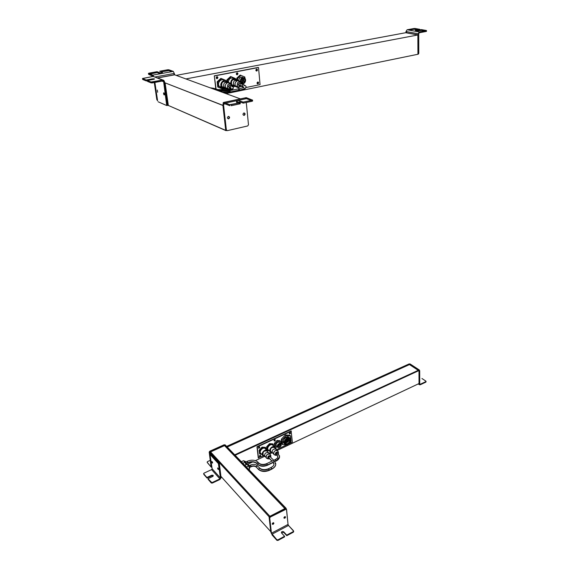 <?xml version="1.0" encoding="UTF-8"?>
<svg xmlns="http://www.w3.org/2000/svg" width="569" height="569" viewBox="0 0 569 569"><rect width="100%" height="100%" fill="white"/><g stroke="black" fill="none" stroke-linecap="round" stroke-linejoin="round"><path stroke-width="0.85" d="M258.518 67.526L260.069 84.653L245.936 87.526L260.069 84.653L258.518 67.526L214.598 75.926L258.191 67.434L214.285 75.819L215.8 88.977L214.285 75.819L216.106 89.056L214.285 75.819L258.518 67.526M256.569 69.091C255.552 69.944 255.609 70.592 256.747 71.033C257.757 70.179 257.693 69.532 256.569 69.091L257.096 69.19L256.747 71.033L256.242 70.947L256.74 69.077L256.747 71.033L256.214 70.926L256.569 69.091M257.75 82.007C256.74 82.861 256.804 83.494 257.921 83.92C258.931 83.067 258.867 82.427 257.75 82.007L258.283 82.107L257.921 83.92L257.408 83.828L257.75 82.007M237.686 87.363L238.553 87.846L239.286 87.064L238.553 87.846L238.013 87.747L238.93 87.093L238.553 87.846L237.686 87.363M237.017 72.839C235.986 73.714 236.05 74.368 237.216 74.809C238.255 73.942 238.183 73.287 237.017 72.839L237.579 72.953L237.216 74.809L236.697 74.717L237.223 72.832L237.216 74.809L236.661 74.695L237.017 72.839M216.917 76.701C215.857 77.583 215.936 78.245 217.145 78.693C218.197 77.811 218.126 77.149 216.917 76.701L217.507 76.829L217.145 78.693L216.59 78.593L217.159 76.694L217.145 78.693L216.547 78.565L216.917 76.701M217.749 87L222.045 88.792L217.749 87L217.152 81.78L217.749 87L218.404 87.235L217.749 87M220.879 78.38L217.152 81.78L217.813 82.007L218.404 87.235L222.707 89.027L222.045 88.792L222.707 89.027L223.247 88.536L222.707 89.027L218.404 87.235L217.813 82.007L217.152 81.78L220.879 78.38L221.547 78.6L217.813 82.007L221.547 78.6L220.879 78.38M226.875 79.88L227.074 81.765L226.875 79.88L227.536 80.101L227.778 82.334L227.536 80.101L226.875 79.88L230.559 76.502L226.875 79.88M240.154 75.051L236.782 78.145L237.003 80.243L236.782 78.145L240.154 75.051L244.834 77.007L244.969 78.415L244.834 77.007L240.154 75.051M257.942 81.993L257.601 83.814L257.942 81.993M235.651 80.115L236.299 81.346L235.651 80.115M233.205 85.834L232.835 85.784L233.205 85.834M225.993 82.014L226.633 83.195L225.993 82.014M223.503 87.768L223.126 87.711L223.503 87.768M225.836 80.435L221.547 78.6L225.879 80.841L225.836 80.435M230.559 76.502L231.234 76.723L227.536 80.101L231.234 76.723L230.559 76.502M235.452 78.55L231.234 76.723L235.452 78.55M257.921 83.92L257.387 83.814L257.921 83.92M243.866 78.145L244.172 78.309C245.836 81.168 245.139 82.747 242.074 83.031L241.754 82.854C240.097 79.987 240.808 78.415 243.866 78.145C240.609 78.614 240.011 80.243 242.074 83.031C245.317 82.555 245.915 80.926 243.866 78.145M244.734 81.083L244.869 81.587L244.734 81.083L244.556 81.58L243.112 81.104L244.869 81.587L243.112 81.104L242.949 81.794L243.333 81.196L244.77 81.673L244.954 81.175M241.484 82.64L242.721 82.043L241.484 82.64M243.518 80.684L243.617 79.76L243.518 80.684M243.589 79.496L242.835 77.996L243.589 79.496M244.037 77.69C247.223 78.927 244.997 84.98 241.903 83.487L241.206 83.024L241.903 83.487C245.538 83.145 246.37 81.282 244.4 77.889L244.037 77.69C241.135 77.491 240.004 79.013 240.637 82.256C240.004 79.013 241.135 77.491 244.037 77.69M242.693 80.442L243.788 80.805M241.789 81.395L242.885 82.1M242.785 79.02L241.612 78.664M244.016 80.869L243.845 81.346L244.016 80.869M241.327 83.287L241.903 83.487L241.327 83.287M238.845 80.77C238.952 77.996 240.189 76.801 242.543 77.206C240.189 76.801 238.952 77.996 238.845 80.77M243.112 81.104L244.777 81.673M243.297 80.606L244.698 81.075M243.809 80.812L242.572 80.77L243.788 81.147M241.434 79.895L242.529 80.599M241.839 81.78L242.906 81.765M241.74 81.595L240.872 81.673L241.711 81.929M240.765 81.267L241.718 81.587M241.178 80.414L240.715 80.634L241.156 80.748M240.751 80.272L241.156 80.407M241.654 79.119L241.071 79.304L241.633 79.454M241.263 78.999L241.626 79.112M241.875 78.387L242.778 78.678M242.501 79.39L243.738 79.774M242.643 79.077L243.738 79.432M243.276 83.622L242.444 84.39L243.276 83.622M237.629 78.422L241 75.328L237.629 78.422L236.782 78.145L237.629 78.422L237.856 80.613L237.629 78.422M241.292 80.215L242.55 80.265M241.761 81.602L240.872 81.673M241.676 79.134L241.078 79.297M176.177 75.378L405.704 32.718L417.866 34.972L185.892 78.935L176.177 75.378L185.892 78.935L417.866 34.972L417.931 54.261L240.602 90.627L417.931 54.261L417.866 34.972L405.704 32.718L176.177 75.378M228.496 93.11L226.014 93.622L228.496 93.11M157.649 92.263L157.321 90.044L157.649 92.263M153.139 76.417L162.542 80.058L151.07 81.986L147.378 80.506L147.52 81.424L147.378 80.506L153.651 79.34C155.01 78.856 154.604 78.693 152.442 78.863L152.542 79.546L152.442 78.863L146.176 80.023L142.57 78.572L153.139 76.417L142.506 78.472L142.705 79.482L146.318 80.94L142.705 79.482L142.57 78.572L146.176 80.023L146.318 80.94L147.414 80.734L146.318 80.94L146.176 80.023L152.442 78.863L154.526 79.013L147.378 80.506L151.07 81.986L151.205 82.91L162.67 80.976L152.442 82.903L152.307 81.979L162.542 80.058L164.491 81.573L167.535 105.365L167.791 104.639L166.959 104.81L163.652 81.737L162.023 81.104L163.652 81.737L162.67 80.976L163.652 81.737L166.703 105.535L166.959 104.81L167.791 104.639L164.491 81.573L163.765 80.336L153.139 76.417L163.004 80.044M164.192 95.002L163.872 92.747L164.192 95.002C164.697 94.504 164.59 93.757 163.872 92.747C163.367 93.245 163.474 93.999 164.192 95.002M167.535 105.365L166.873 105.5M157.599 100.72L154.889 82.441L157.599 100.72M166.703 105.535L158.097 101.759L166.703 105.535M151.205 82.91L147.52 81.424L151.205 82.91L151.07 81.986L152.307 81.979L152.442 82.903L151.205 82.91M405.981 31.515L407.127 29.766L419.31 31.971L418.151 33.749L405.981 31.515L418.151 33.749L417.931 54.076L418.791 53.322L418.734 33.642L419.317 32.753L418.734 33.642L418.571 53.913L418.151 33.749L419.31 31.971L426.245 30.669L426.245 31.451L419.317 32.753L426.245 31.451L426.501 30.577L421.444 29.609L417.205 30.399L417.212 31.174L421.444 30.385L421.444 29.609L421.444 30.385L424.694 30.961L421.444 30.385L417.212 31.174L417.205 30.399C415.477 30.527 414.943 30.427 415.619 30.114L419.851 29.332L415.057 28.478L415.064 29.247L417.731 29.723L414.012 29.261L414.004 28.5L407.127 29.766L405.981 31.515L405.996 32.668L405.981 31.515M417.205 30.591L415.626 30.882L415.619 30.449L415.626 30.882C414.95 31.203 415.477 31.302 417.212 31.174C415.477 31.302 414.95 31.203 415.626 30.882L417.205 30.591M406.565 31.622L406.572 32.774L406.565 31.622M409.232 30.143L414.012 29.261L409.232 30.143M414.004 28.5L419.851 29.332L415.619 30.114C414.943 30.427 415.477 30.527 417.205 30.399L421.444 29.609L426.323 30.477L419.31 31.971L407.127 29.766L414.004 28.5L414.012 29.261L415.064 29.247L415.057 28.478L414.004 28.5M228.141 118.693L228.624 118.893C227.088 118.38 226.995 117.548 228.354 116.389C229.89 116.908 229.983 117.74 228.624 118.893L228.141 118.693C229.215 118.117 229.392 117.342 228.688 116.375C229.392 117.342 229.215 118.117 228.141 118.693L228.141 118.693M245.452 98.85L245.716 97.832L246.277 97.64L223.212 102.576L225.872 129.654L226.64 130.457L226.22 130.301L223.496 104.248L223.866 103.416L223.496 104.248L225.125 103.899L223.496 104.248L226.355 129.867L227.365 130.65L225.872 129.654L223.005 104.056L223.752 102.392L229.705 104.682L229.819 105.713L223.866 103.416L229.819 105.713L229.705 104.682L240.168 102.747L236.448 101.353L236.555 102.377L240.274 103.771L240.168 102.747L240.274 103.771L231.242 105.713L231.128 104.675L231.242 105.713L240.274 103.771L236.555 102.377L236.448 101.353C236.384 100.756 237.358 100.549 239.385 100.734L243.119 102.114L243.226 103.138L239.492 101.751L243.226 103.138L243.119 102.114L252.01 100.215L252.11 101.239L243.226 103.138L252.608 101.026L252.11 101.239L252.01 100.215L243.119 102.114L239.385 100.734C237.358 100.549 236.384 100.756 236.448 101.353L240.168 102.747L231.128 104.675L229.705 104.682L223.752 102.392L246.277 97.64L245.452 98.85M223.482 103.956L224.634 103.707L223.482 103.956M236.512 101.993L236.555 102.377L236.512 101.993M243.66 115.237L244.158 115.429C242.657 114.917 242.579 114.092 243.909 112.947C245.41 113.459 245.488 114.291 244.158 115.429L243.66 115.237C244.72 114.653 244.898 113.885 244.208 112.925C244.898 113.885 244.72 114.653 243.66 115.237L243.66 115.237M225.509 103.067L246.377 98.65L252.06 100.706L246.377 98.65L225.509 103.067M247.707 125.948L248.482 124.767L247.707 125.948L227.365 130.65L247.707 125.948M246.277 102.491L248.482 124.767L246.277 102.491M228.624 118.893C229.983 117.74 229.89 116.908 228.354 116.389C226.995 117.548 227.088 118.38 228.624 118.893M244.158 115.429C245.488 114.291 245.41 113.459 243.909 112.947C242.579 114.092 242.657 114.917 244.158 115.429M252.416 100.087L246.277 97.64L252.416 100.087M164.654 82.69L222.934 105.485L225.744 130.543L167.876 105.251L225.964 130.486L223.162 105.436L164.654 82.69L165.11 82.868L164.69 82.953L165.11 82.868L168.332 105.45L167.919 105.535L164.69 82.953L167.919 105.535L168.332 105.45L167.876 105.251L168.332 105.45L165.11 82.868L164.654 82.69M157.492 100.713L154.789 82.462L157.492 100.713M174.662 74.816L157.649 77.974L174.662 74.816L240.509 98.928L174.47 74.752L174.292 73.422L155.053 76.964L174.292 73.422L174.662 74.816L157.649 77.974L174.662 74.816M153.651 76.41L152.833 75.115L173.289 71.381L174.292 73.422L173.289 71.381L168.808 69.767L168.929 70.641L171.746 71.658L168.929 70.641L168.808 69.767L167.642 69.781L159.676 71.217L162.378 72.22C162.265 72.668 161.383 72.825 159.725 72.704L157.03 71.694L157.165 72.583L159.853 73.593L159.725 72.704L159.853 73.593L160.714 73.678L157.165 72.583L157.03 71.694L148.957 73.159L149.085 74.048L157.165 72.583L148.623 74.333L148.488 73.444L152.833 75.115L153.651 76.41M162.407 72.448L162.506 73.109L161.454 72.718L162.506 73.109L162.407 72.448M153.466 75.919L152.969 76.011L153.274 76.402L148.623 74.333L153.466 75.919M157.25 100.236L156.816 99.596L157.25 100.236M174.121 74.816L173.936 73.486L174.121 74.816M154.284 82.555L156.816 99.596L154.284 82.555M167.763 70.656L167.642 69.781L167.763 70.656L168.929 70.641L161.312 71.829L167.763 70.656M148.488 73.444L157.03 71.694L159.725 72.704C161.383 72.825 162.265 72.668 162.378 72.22L159.676 71.217L167.642 69.781L173.289 71.381L152.833 75.115L148.488 73.444L148.623 74.333L149.085 74.048L148.957 73.159L148.488 73.444M230.466 86.211C229.663 84.916 229.008 85.044 228.51 86.602L228.944 87.384L228.51 86.602L230.217 87.206L230.658 87.982L230.217 87.206L228.51 86.602C228.624 85.514 229.129 85.122 230.032 85.435L231.313 85.876M232.18 86.808L231.747 86.026C230.843 85.72 230.331 86.111 230.217 87.206L231.05 88.28C230.26 89.973 219.691 91.189 216.704 89.923L216.263 89.148L214.862 89.539L216.263 89.148C219.634 90.684 232.18 88.067 231.05 88.28L230.217 87.206C230.331 86.111 230.843 85.72 231.747 86.026C233.119 86.701 233.631 87.427 233.269 88.209L233.326 87.541L233.269 88.209C230.872 90.08 226.049 91.004 218.795 90.976C226.049 91.004 230.872 90.08 233.269 88.209C233.148 89.006 232.088 89.788 230.111 90.542M231.121 88.138L230.658 87.982L231.114 88.159M213.14 88.906L214.541 88.515L213.14 88.906M214.982 89.29L214.541 88.515L215.822 88.984M227.607 88.06C227.131 84.312 228.382 83.209 231.37 84.76L231.789 86.047L231.227 84.568C228.261 83.309 227.052 84.468 227.607 88.06L228.382 88.785L227.607 88.06L225.801 88.074L227.607 88.06M224.371 80.563C221.384 77.676 216.711 82.932 219.229 86.36L221.697 87.868L219.229 86.36L221.512 87.178C218.674 83.23 224.755 77.889 227.301 82.071L226.355 81.111C223.268 78.75 219.122 83.928 221.512 87.178L222.443 88.131L225.303 88.508C223.759 88.956 222.5 88.515 221.512 87.178L219.229 86.36C216.846 83.124 220.971 77.967 224.058 80.321L224.762 80.563M226.32 81.964C222.614 80.89 221.185 82.477 222.024 86.73L224.065 87.975L222.024 86.73L225.516 87.534L223.994 87.427C223.126 83.23 224.542 81.616 228.226 82.583L227.998 82.413C224.406 81.765 223.069 83.437 223.994 87.427L224.762 88.223L222.024 86.73C221.099 82.747 222.429 81.083 226.021 81.73L226.69 81.957M227.031 82.939L226.811 82.541L227.031 82.939M230.616 83.856L228.013 82.605C225.857 83.266 224.99 84.824 225.416 87.263L226.924 89.07L225.801 88.074C223.56 84.952 228.169 80.514 230.438 83.607L231.227 84.568M227.422 82.754L226.811 82.541L227.422 82.754M240.196 84.262C239.407 82.974 238.767 83.102 238.262 84.646L238.703 85.428L238.262 84.646L242.565 86.118L243.418 87.043L242.565 86.118L238.262 84.646C238.375 83.572 238.873 83.181 239.762 83.479L243.639 84.788M244.514 85.72L244.073 84.937C243.183 84.639 242.686 85.03 242.565 86.118L243.724 87.569L242.565 86.118C242.686 85.03 243.183 84.639 244.073 84.937C245.844 85.812 246.462 86.666 245.943 87.505L246.028 86.694L245.943 87.505C245.225 88.458 243.169 89.29 239.777 90.009C243.169 89.29 245.225 88.458 245.943 87.505C245.154 88.999 243.048 90.115 239.627 90.855L239.777 90.009L238.816 88.771L238.674 89.625M229.954 90.578L238.816 88.771L239.777 90.009L230.58 91.886L239.777 90.009L239.627 90.855L230.445 92.74L230.58 91.886L229.627 90.642L229.492 91.495L222.337 92.27M220.004 91.417L229.627 90.642L230.58 91.886L223.681 92.768L230.58 91.886L230.445 92.74L225.63 93.48M237.373 86.09C236.917 82.363 238.155 81.275 241.092 82.818L241.498 84.07L240.936 82.597C238.02 81.381 236.832 82.548 237.373 86.09L238.539 86.993L240.865 86.168C239.613 87.384 238.454 87.356 237.373 86.09L235.559 86.111L237.373 86.09M234.001 78.671C230.73 77.178 228.823 78.486 228.283 82.583C228.695 78.728 230.488 77.341 233.667 78.415L234.421 78.664M234.997 86.545L232.508 86.41L234.997 86.545M232.216 86.239L231.775 85.891L232.216 86.239M230.673 83.892C231.199 78.92 233.283 77.669 236.932 80.137L236 79.191C232.536 78.159 230.758 79.724 230.673 83.892M235.979 80.058C232.337 78.991 230.922 80.57 231.732 84.788L233.774 86.033L231.732 84.788L235.289 85.599L233.724 85.478C232.892 81.31 234.286 79.703 237.913 80.663L237.671 80.478C234.136 79.866 232.821 81.531 233.724 85.478L234.506 86.282L236.085 86.723L231.732 84.788C230.829 80.855 232.145 79.198 235.666 79.809L236.37 80.044M236.697 81.061L236.469 80.634L236.697 81.061M240.317 81.922L237.757 80.677C235.602 81.353 234.748 82.918 235.203 85.364L235.559 86.111C236.462 87.327 237.607 87.647 238.973 87.071L237.053 87.263L235.559 86.111C233.368 83.031 237.878 78.629 240.118 81.644L240.865 82.519M237.109 80.855L236.469 80.634L237.109 80.855M157.464 77.903L174.47 74.752L157.464 77.903M225.744 130.543L222.934 105.485L225.744 130.543L226.654 130.493L225.985 130.65L223.162 105.436L225.744 130.543M405.996 32.668L418.158 34.922L405.704 32.718L418.158 34.922L418.222 54.204L418.158 34.922L405.996 32.668M167.506 105.357L167.919 105.535L167.506 105.357M247.231 464.517L252.593 461.985L247.231 464.517M255.424 460.655L264.557 456.345L255.424 460.655M269.72 453.92L272.096 452.796L269.72 453.92M277.245 450.371L419.033 383.549L277.245 450.371M408.969 363.996L226.618 446.388L408.969 363.996L409.46 364.316L227.038 446.821L226.618 446.388L227.038 446.821L409.467 364.58L409.203 363.89L418.983 370.554L235.146 455.264L234.713 454.816L418.478 370.22L234.713 454.816L235.146 455.264L418.983 370.554L419.033 383.549L418.983 370.554L418.478 370.22L419.225 370.447L419.033 383.549L418.983 370.554L408.969 363.996M227.237 447.035L409.467 364.58L418.243 370.334L409.467 364.58L227.237 447.035M218.14 469.446L218.475 469.29L218.14 469.446L217.643 467.946L218.14 469.446C218.617 469.574 218.546 469.098 217.941 468.031C217.465 467.91 217.536 468.379 218.14 469.446M210.125 454.176L210.907 453.991L219.022 463.301L221.085 477.732L219.975 479.454L221.085 477.732L219.022 463.301L210.907 453.991L210.025 454.489L218.382 463.6L220.452 478.031L219.897 478.892L211.597 469.624L212.145 468.778L220.452 478.031L212.145 468.778L210.025 454.489L212.145 468.778L211.597 469.624L204.008 473.145L211.597 469.624L219.897 478.892L220.452 478.031L218.382 463.6L210.274 454.282L210.651 454.105M212.685 476.495L207.977 478.7L211.327 483.003L208.062 479.262L211.327 483.003L211.248 482.441L212.223 482.519L219.897 478.892L212.223 482.519L212.308 483.081L207.977 478.7L212.685 476.495C213.652 475.471 213.29 475.065 211.611 475.286L211.689 475.84L206.995 478.038L206.91 477.483L211.611 475.286L213.304 475.812L212.685 476.495M213.261 475.969L211.689 475.84L211.611 475.286L206.91 477.483L206.995 478.038L203.78 474.361L206.91 477.483L203.695 473.806L204.008 473.145L203.617 473.564L206.995 478.038L211.689 475.84L213.261 475.969M212.337 463.038L211.839 461.551L212.337 463.038C212.792 463.152 212.728 462.682 212.13 461.637C211.668 461.523 211.739 461.985 212.337 463.038M218.603 462.362L217.963 462.661L218.603 462.362M219.022 463.301L218.382 463.6L219.022 463.301M219.975 479.454L212.308 483.081L211.327 483.003L212.308 483.081L219.975 479.454M419.268 384.21L420.214 384.793L418.592 383.755L419.268 384.21L419.097 370.504L419.268 384.21M419.737 383.983L419.061 383.527L419.737 383.983L419.702 370.746L419.225 370.967L419.702 370.746L419.296 369.957L419.702 370.746L419.737 383.983L420.214 384.274L419.737 383.983M409.467 364.06L410.071 363.932L409.602 364.146L410.071 363.932L419.296 369.957L418.82 370.177L409.602 364.146L418.82 370.177L419.296 369.957L409.687 364.11M425.904 381.13L421.935 378.499L425.904 381.13L425.84 382.133L420.214 384.793L425.84 382.133L425.84 381.621L420.214 384.274L425.84 381.621L425.904 381.13M291.115 430.918L256.968 446.693L258.255 457.86L256.968 446.693L291.115 430.918L292.388 442.191L287.423 444.524L292.388 442.191L291.115 430.918M289.692 433.663L289.97 433.912C290.766 433.109 290.731 432.689 289.856 432.66C289.052 433.471 289.088 433.884 289.97 433.912L289.386 433.87L289.856 432.66L290.432 432.703L289.97 433.912L290.261 432.611L289.692 433.663M290.453 441.949L290.802 440.904L291.193 441.003L290.723 442.198L290.169 442.184L290.723 442.198L291.015 440.911L290.453 441.949M275.894 448.016L275.673 448.785L275.894 448.016M274.464 440.719L274.735 440.975C275.545 440.157 275.503 439.737 274.607 439.716C273.789 440.534 273.831 440.954 274.735 440.975L274.123 440.932L274.607 439.716L275.211 439.759L274.735 440.975L275.04 439.666L274.464 440.719M259.841 456.324L259.379 456.381L260.111 456.587C260.929 455.762 260.887 455.349 259.969 455.342C259.144 456.167 259.187 456.58 260.111 456.587L259.478 456.551L259.969 455.342L260.595 455.385L260.111 456.587L260.431 455.285L259.841 456.324M258.888 447.938L258.426 447.988L259.151 448.194C259.983 447.369 259.933 446.95 259.009 446.935C258.184 447.76 258.226 448.18 259.151 448.194L258.525 448.152L259.009 446.935L259.642 446.978L259.151 448.194L259.471 446.878L258.888 447.938M257.238 446.957L291.392 431.167L256.968 446.693L258.518 458.123L257.238 446.957M286.662 444.88L276.363 449.73L286.662 444.88M271.072 452.22L268.86 453.258L271.072 452.22M263.561 455.755L258.255 457.86L263.561 455.755M275.46 448.073L276.065 448.116L275.944 449.041L275.46 448.073M265.325 447.348L262.039 447.127L259.115 450.235L259.492 453.557L260.061 454.119L259.684 450.797L262.615 447.682L265.901 447.903L266.072 449.46L265.901 447.903L265.325 447.348L265.901 447.903L262.615 447.682L262.039 447.127L265.325 447.348M272.793 443.877L269.55 443.642L266.648 446.736L267.003 450.043L267.579 450.598L267.224 447.291L270.126 444.197L273.369 444.425L273.525 445.947L273.369 444.425L272.793 443.877L273.369 444.425L270.126 444.197L269.55 443.642L272.793 443.877M285.368 434.901L281.342 439.197L281.797 443.827L281.342 439.197L282.167 439.958L282.615 444.595L281.797 443.827L282.615 444.595L287.061 444.908L287.494 444.453L287.061 444.908L282.615 444.595L282.167 439.958L281.342 439.197L285.368 434.901L286.193 435.655L282.167 439.958L286.193 435.655L285.368 434.901L289.806 435.264L285.368 434.901M277.003 440.456L274.35 443.287L274.663 446.331L275.382 447.021L275.069 443.969L277.729 441.139L280.681 441.359L280.894 443.471L280.681 441.359L279.955 440.676L277.003 440.456L279.955 440.676L280.681 441.359L277.729 441.139L277.003 440.456L277.729 441.139L275.069 443.969L274.35 443.287L277.003 440.456M287.679 441.48L287.267 440.762L287.793 441.388M286.285 442.981L285.866 442.255L286.392 442.888M288.248 442.056L287.836 441.338L288.355 441.964M286.051 439.688L286.442 440.25M286.961 439.282L286.84 438.834L287.075 439.19M289.806 435.264L290.631 436.018L286.193 435.655L290.631 436.018L289.806 435.264M291.051 440.634L290.631 436.018L290.709 441.003L291.051 440.634M287.53 439.865L287.117 439.147L287.573 439.823M288.099 440.442L287.686 439.723L288.142 440.399M285.716 442.405L285.297 441.679L285.759 442.355M285.14 441.829L284.962 441.316L285.19 441.779M289.678 437.789L288.042 436.772C284.699 436.309 281.463 442.526 284.464 443.635M289.479 441.416L289.941 440.947L288.647 439.631L289.941 440.947L288.298 439.709L287.978 439.972L288.298 439.709L289.941 440.947L289.329 441.373L289.614 440.925L289.841 441.395L288.227 440.363M287.423 439.787L286.584 439.012M286.62 441.914L285.567 440.939L286.591 441.864M287.16 442.44L286.136 441.516L287.189 442.49M287.992 440.37L286.961 439.446L288.014 440.413M287.58 441.409L286.548 440.477L287.601 441.452M286.179 442.902L285.147 441.971L286.2 442.952M286.463 440.292L285.837 439.716M288.433 439.375L287.48 438.5L288.412 439.332M285.61 442.326L284.877 441.651M287.032 440.875L285.979 439.901L287.011 440.826M288.974 439.908L287.942 438.984L289.002 439.958M289.287 441.295L288.241 440.335M284.834 444.119L283.917 443.265C282.765 440.022 284.137 437.86 288.042 436.772L288.96 437.618C285.055 438.706 283.682 440.868 284.834 444.119L286.136 444.666C290.034 443.557 291.406 441.388 290.233 438.158L288.042 436.772L290.183 438.109M288.732 438.301L288.725 439.304L288.732 438.301M288.312 440.442L287.779 441.21L288.312 440.442M287.551 441.459L287.018 441.928L287.551 441.459M286.762 442.099L286.093 442.44L286.762 442.099M285.766 442.547L284.941 442.632L285.766 442.547M288.96 437.618C292.914 437.76 289.962 445.114 286.136 444.666C282.146 444.56 285.112 437.134 288.96 437.618M286.406 443.991C289.5 444.353 291.89 438.407 288.689 438.294C285.581 437.91 283.184 443.905 286.406 443.991L284.941 442.632L286.406 443.991L285.353 443.55C284.422 440.925 285.531 439.176 288.689 438.294L289.721 438.735C290.659 441.345 289.557 443.095 286.406 443.991M269.109 450.698L267.579 450.598L269.109 450.698M261.576 454.211L260.061 454.119L261.576 454.211M269.55 443.642L270.126 444.197L267.224 447.291L266.648 446.736L269.55 443.642M266.648 446.736L267.224 447.291L267.579 450.598L267.003 450.043L266.648 446.736M262.039 447.127L262.615 447.682L259.684 450.797L259.115 450.235L262.039 447.127M259.115 450.235L259.684 450.797L260.061 454.119L259.492 453.557L259.115 450.235M278.575 447.213L277.892 446.921C277.295 445.243 278.013 444.126 280.04 443.557L280.723 443.848C281.321 445.52 280.609 446.644 278.575 447.213L277.572 446.252L278.575 447.213C281.107 446.139 281.591 444.922 280.04 443.557C277.508 444.631 277.018 445.847 278.575 447.213M280.709 445.563L279.884 444.297L280.659 445.171L279.187 444.225L279.486 444.019L280.823 445.186L280.545 445.555L279.991 445.086M278.106 445.733L278.511 445.499L278.106 445.733M277.622 447.206L276.356 446.004C275.645 444.012 276.498 442.689 278.902 442.021L280.176 443.215C277.772 443.884 276.918 445.214 277.622 447.206L278.44 447.554C280.851 446.871 281.698 445.541 280.986 443.557L280.176 443.215C282.018 444.837 281.442 446.281 278.44 447.554C276.591 445.94 277.167 444.489 280.176 443.215L278.902 442.021L280.965 443.536M280.41 445.449L279.998 445.058M279.009 444.062L279.955 445.114M279.749 445.129L278.817 444.275L279.77 445.171M278.362 444.297L278.981 445.05M278.782 445.058L278.262 444.567M278.298 444.908L279.237 445.961M279.038 445.968L278.106 445.114L279.059 446.018M277.885 445.534L278.333 446.117M279.471 443.621L279.934 444.218M279.735 444.233L279.194 443.72M277.58 447.17L275.382 447.021L277.58 447.17M278.902 442.021C276.477 442.696 275.638 444.033 276.37 446.018M278.995 444.894L278.269 444.531M279.82 444.304L279.18 443.728M274.35 443.287L275.069 443.969L275.382 447.021L274.663 446.331L274.35 443.287M207.223 462.469L211.135 467.092L211.583 467.234L211.824 466.616L209.179 452.092L211.056 466.544L209.179 452.092L209.726 451.245L209.179 452.092L211.618 466.708L211.135 467.092L207.137 462.17M224.833 444.944L224.158 444.752L224.492 445.1L210.053 451.601L224.492 445.1L224.158 444.752L224.869 444.93M224.158 444.752L209.726 451.245L224.158 444.752M210.053 451.601L209.726 451.245L210.053 451.601M210.395 460.278L207.493 461.601L207.187 462.241L207.493 461.601L210.395 460.278M270.73 531.645L220.879 476.296L270.73 531.645L269.059 516.716L270.936 531.873L269.059 516.716L269.905 516.282L210.381 451.708L269.905 516.282L269.059 516.716L209.584 452.063L269.265 516.944L270.936 531.873L269.059 516.716L285.858 508.046L225.281 444.994L285.858 508.046L285.026 508.473L286.065 508.259L269.059 516.716L270.73 531.645M211.76 466.167L209.584 452.063L210.381 451.708L209.584 452.063L211.76 466.167M285.026 508.473L224.506 445.342L225.281 444.994L224.506 445.342L285.026 508.473M224.542 445.627L284.856 508.565L224.542 445.627L210.573 451.921L224.542 445.627M284.649 516.723C285.759 516.666 285.809 517.157 284.799 518.21L284.379 517.769L285.133 516.609L284.379 517.769L284.799 518.21C283.682 518.274 283.632 517.776 284.649 516.723C283.632 517.776 283.682 518.274 284.799 518.21C285.809 517.157 285.759 516.666 284.649 516.723M283.888 517.882L284.379 517.769L283.888 517.882M271.036 532.762L272.295 534.675L271.036 532.762L269.329 517.548L269.941 516.588L270.353 517.036L269.742 517.989L269.329 517.548L271.036 532.762M288.234 525.6L287.758 524.575L288.234 525.6M283.725 532.364L283.661 531.773L286.733 535.109L286.79 535.699L283.725 532.364L281.413 532.812L283.725 532.364L286.79 535.699L286.733 535.109L293.284 531.595L293.341 532.186L286.79 535.699L293.341 532.186L293.632 531.176L288.511 525.457L271.911 534.255L271.441 533.21L288.042 524.426L288.511 525.457L288.042 524.426L271.441 533.21L269.742 517.989L270.353 517.036L285.816 509.042L286.541 509.298L288.042 524.426L286.435 509.056L270.353 517.036L269.941 516.588L269.329 517.548L271.441 533.21L276.84 539.732L276.904 540.322L271.982 534.846L276.904 540.322L277.992 540.422L277.928 539.832L284.564 536.275L281.499 532.925C281.356 531.602 282.082 531.218 283.661 531.773L283.725 532.364M284.244 536.446L284.621 536.866L284.564 536.275L284.621 536.866L277.992 540.422L284.621 536.866L284.244 536.446M272.985 522.819C274.116 522.747 274.173 523.245 273.148 524.305L272.736 523.864L273.497 522.698L272.736 523.864L273.148 524.305C272.01 524.376 271.954 523.878 272.985 522.819C271.954 523.878 272.01 524.376 273.148 524.305C274.173 523.245 274.116 522.747 272.985 522.819M272.217 523.978L272.736 523.864L272.217 523.978M286.129 508.864L285.403 508.608L269.941 516.588L285.403 508.608L286.435 509.056M293.668 531.524L293.341 532.186L293.668 531.524M276.84 539.732L271.911 534.255L288.511 525.457L293.519 530.792L293.284 531.595L286.733 535.109L283.661 531.773C282.082 531.218 281.356 531.602 281.499 532.925L284.564 536.275L277.928 539.832L276.84 539.732L277.928 539.832L277.992 540.422L276.904 540.322L276.84 539.732M277.757 456.118L276.093 453.991L277.153 455.186L276.093 453.991L277.459 452.974L278.376 453.863L277.018 454.88L277.786 457.085L277.018 454.88L278.376 453.863L279.543 457.092L279.479 455.705L279.543 457.092L276.129 460.798L279.543 457.092C279.386 458.571 278.227 459.916 276.079 461.125L275.197 459.887M258.909 463.116L257.494 464.14L256.562 463.187L257.494 464.14L258.909 463.109C260.894 464.667 263.483 464.845 266.683 463.65L267.565 464.894C263.497 466.495 260.14 466.246 257.494 464.14L257.494 464.14C260.14 466.246 263.497 466.495 267.565 464.894L273.227 462.184L267.565 464.894L266.641 463.977C263.575 465.179 261.043 464.994 259.044 463.408M266.804 463.593L275.24 459.56L276.129 460.798L275.019 461.63M256.562 463.187L257.97 462.163L256.562 463.187C254.329 461.409 251.484 461.196 248.02 462.554C251.484 461.196 254.329 461.409 256.562 463.187M245.772 461.971L247.166 461.31L248.02 462.554L246.391 463.315L247.984 462.882L247.131 461.644M258.106 462.455L257.97 462.163C255.14 459.88 251.576 459.574 247.28 461.26M241.334 461.701L243.525 460.677L245.019 462.227L242.828 463.251L245.019 462.227L245.95 464.859L245.019 462.227L243.525 460.677L241.334 461.701M243.923 461.089L245.73 463.586L243.923 461.089M246.249 463.066L245.73 463.586L246.014 464.83L245.73 463.586L246.327 463.102M275.609 455.328L273.874 454.517L275.609 455.328L277.167 455.193L275.382 455.15C275.09 452.803 276.057 451.793 278.305 452.12L278.39 453.87L278.433 452.291L277.615 450.641L278.433 452.291M277.594 453.28C277.003 452.618 276.506 452.853 276.093 453.991L276.541 454.418M272.729 445.186L274.671 447.042C272.764 444.951 268.134 449.83 270.204 451.758L271.541 452.255L270.204 451.758L268.219 449.837C266.157 447.91 270.773 443.052 272.679 445.136L272.729 445.186C270.872 442.988 266.128 447.874 268.219 449.837L270.204 451.758C268.106 449.795 272.864 444.887 274.72 447.085L275.19 448.322L274.607 446.978M274.322 447.497L276.001 449.097C273.127 448.742 271.897 450.043 272.302 452.995L273.333 453.408L270.602 451.345C270.19 448.393 271.42 447.099 274.286 447.462L274.322 447.497C271.456 447.063 270.211 448.351 270.602 451.345L273.44 453.5L272.302 452.995C271.918 449.994 273.163 448.706 276.036 449.133L276.456 450.129L275.944 449.048M275.382 455.15L273.874 454.517C273.49 451.509 274.735 450.214 277.615 450.641L278.305 452.12C276.057 451.793 275.09 452.803 275.382 455.15M277.914 451.153L276.925 450.264C274.742 450.449 273.618 451.658 273.54 453.898L274.486 454.873M270.062 456.85C269.457 456.189 268.952 456.423 268.54 457.568L272.096 461.061L268.54 457.568L269.926 456.551L273.732 460.278M274.493 461.018L273.106 462.049L274.493 461.018L275.745 464.596L275.673 463.017L275.745 464.596C275.375 466.288 274.102 467.682 271.918 468.785C274.102 467.682 275.375 466.288 275.745 464.596C275.581 466.231 274.286 467.732 271.875 469.105L270.986 467.853M273.227 462.184L273.966 464.589L273.227 462.184M268.675 468.664L271.029 467.526L271.918 468.785L269.443 469.98L271.875 469.105L269.4 470.307L268.511 469.041C265.019 470.428 262.131 470.214 259.855 468.387M257.487 465.983L259.72 468.095C261.989 469.887 264.934 470.094 268.554 468.721L269.443 469.98C264.941 471.765 261.228 471.481 258.298 469.133C261.228 471.481 264.941 471.765 269.443 469.98L269.4 470.307C265.026 472.099 261.37 471.808 258.433 469.425L259.72 468.095L258.433 469.425L255.936 466.722L258.298 469.133L255.936 466.722L257.352 465.684L256.071 467.014M249.322 465.634L250.41 465.115L251.27 466.367L249.947 466.993L251.27 466.367C253.162 465.62 254.72 465.741 255.936 466.722C254.72 465.741 253.162 465.62 251.27 466.367L250.374 465.442M244.862 465.378L247.06 464.34L248.575 465.904L246.377 466.95L248.575 465.904L249.592 468.785L248.589 469.254L249.592 468.785L249.172 469.859L249.592 468.785L248.575 465.904L247.06 464.34L244.862 465.378M247.465 464.752L249.293 467.27L247.465 464.752C248.482 464.489 249.293 465.179 249.898 466.829L249.293 467.27L249.578 468.749L249.293 467.27L249.883 466.779M249.805 466.751L249.386 469.311M268.042 458.906L266.32 458.088L268.042 458.906L269.606 458.785L267.828 458.735C267.515 456.381 268.497 455.364 270.773 455.684L270.851 457.462L270.474 455.022M260.709 453.351L262.672 455.292C260.545 453.337 265.339 448.393 267.231 450.591L267.707 451.864L267.195 450.563C265.268 448.436 260.559 453.358 262.672 455.292L263.995 455.79L262.672 455.292L260.709 453.351C258.596 451.416 263.291 446.516 265.218 448.635L265.254 448.671C263.362 446.473 258.582 451.395 260.709 453.351M266.833 451.004C263.924 450.584 262.672 451.878 263.077 454.88L265.879 457.042L264.763 456.551C264.365 453.543 265.616 452.241 268.525 452.661L268.504 452.632C265.595 452.27 264.343 453.571 264.763 456.551L265.787 456.957L263.077 454.88C262.65 451.907 263.895 450.605 266.804 450.982L268.468 452.604M267.828 458.735L266.32 458.088C265.922 455.072 267.181 453.77 270.09 454.183L270.773 455.684C268.497 455.364 267.515 456.381 267.828 458.735M270.41 454.738L269.407 453.813C267.21 453.984 266.064 455.2 265.972 457.448L266.925 458.436M265.254 448.671L267.153 450.52M225.281 444.994L209.584 452.063L211.661 466.061L209.42 451.886L225.281 444.994M211.497 465.883L209.42 451.886L225.111 444.816L209.42 451.886L211.497 465.883M286.115 508.714L286.065 508.259L269.265 516.944L286.065 508.259L286.115 508.714M419.268 383.435L419.225 370.447L419.268 383.435M409.203 363.89L419.225 370.447L409.203 363.89M219.264 462.583L220.964 476.893L219.264 462.583L210.58 453.635L218.944 462.732L220.964 476.893L219.264 462.583L210.9 453.493L219.264 462.583M244.172 78.309L243.169 77.981M243.831 80.819L242.55 80.762M241.199 80.428L240.715 80.627M163.282 81.118L162.905 80.969M166.888 105.478L167.72 105.315M142.513 78.543L142.641 79.383M418.571 53.913L417.995 54.034M426.501 30.577L426.501 31.359M245.716 97.832L223.873 102.434M226.704 130.514L226.22 130.301M252.508 100.009L252.608 101.026M148.424 73.351L148.559 74.24M228.944 87.384L230.658 87.982M214.086 88.359L210.089 87.79M222.792 87.519L224.762 88.223M220.16 87.313L222.443 88.131M238.703 85.428L243.852 87.277M243.724 87.569L239.158 88.707M237.053 87.263L238.539 86.993M232.515 85.592L234.506 86.282M419.495 384.765L418.236 383.919M426.046 381.92L426.046 381.408M287.452 439.837L286.57 439.026M287.651 439.617L287.117 439.126M286.819 441.693L286.285 441.195M286.25 441.11L285.716 440.619M287.388 442.269L286.854 441.779M288.213 440.193L287.686 439.702M287.8 441.231L287.267 440.74M286.399 442.725L285.866 442.234M286.662 440.072L286.129 439.581M288.632 439.154L288.099 438.671M285.631 442.369L284.877 441.672M285.83 442.149L285.297 441.658M287.231 440.655L286.698 440.164M288.369 441.807L287.836 441.316M289.194 439.73L288.668 439.247M293.689 531.766L293.632 531.176M277.786 457.085C277.814 457.704 277.011 458.507 275.368 459.503M273.412 462.398L267.522 465.222C263.582 466.829 260.282 466.566 257.629 464.432L256.697 463.479C254.478 461.736 251.576 461.537 247.984 462.882L246.462 463.593M258.909 463.109L257.97 462.163M246.505 464.603L246.341 463.145C245.758 461.537 244.962 460.854 243.945 461.096M273.483 453.557L272.985 453.372M276.363 449.745L276.57 450.221M270.631 451.373L272.331 453.024M274.286 447.462L276.001 449.097M268.255 449.873L270.239 451.793M272.679 445.136L274.671 447.042M268.682 457.867L271.982 461.118M273.12 462.234L273.931 463.443M273.966 464.589C273.988 465.357 273.042 466.317 271.15 467.469M256.064 467.007C254.862 466.061 253.255 465.961 251.235 466.694L250.019 467.27M257.352 465.684C255.531 464.19 253.255 463.984 250.524 465.065M270.268 454.418L270.915 455.869M265.865 457.028L265.446 456.921M268.874 453.294L269.059 453.77M263.091 454.901L264.784 456.566M266.804 450.982L268.504 452.632M260.73 453.372L262.693 455.314M265.218 448.635L267.195 450.563"/></g></svg>
